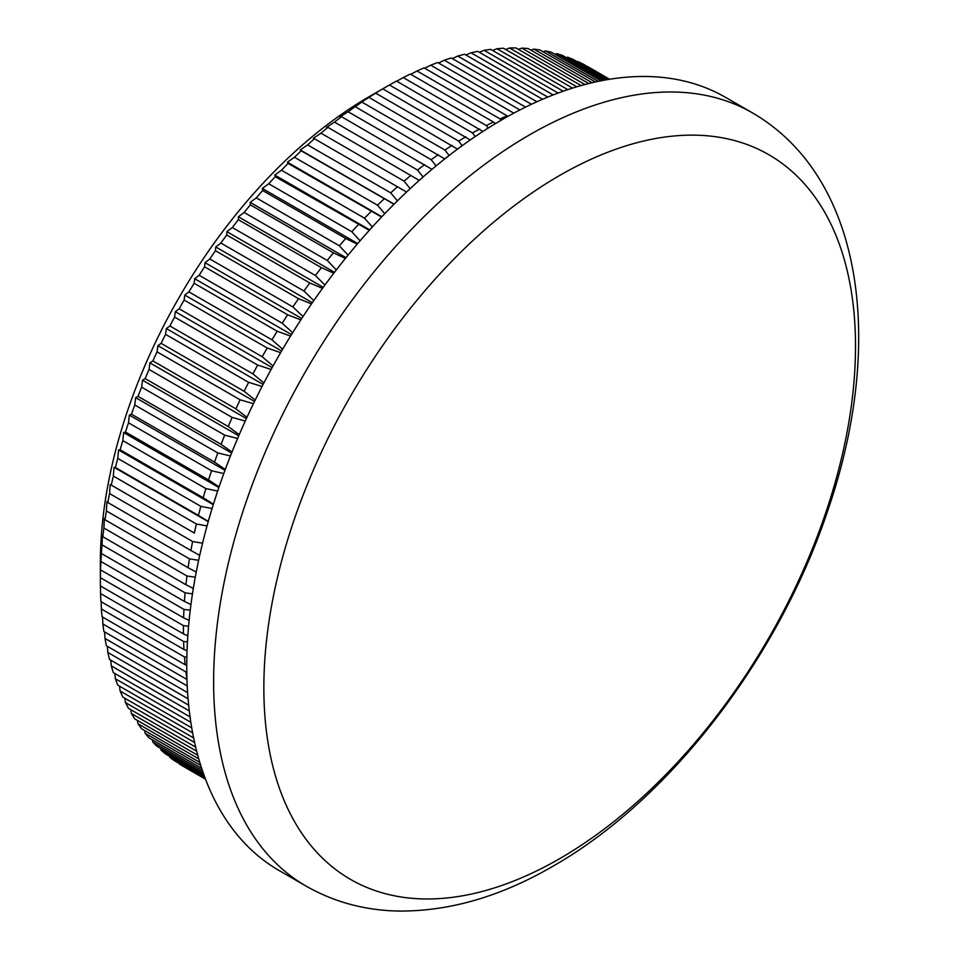 <?xml version="1.0" encoding="UTF-8"?>
<svg xmlns="http://www.w3.org/2000/svg" width="959" height="959" viewBox="0 0 959 959"><rect width="100%" height="100%" fill="white"/><g stroke="black" fill="none" stroke-linecap="round" stroke-linejoin="round"><path stroke-width="1.44" d="M559.684 175.449A418.376 241.548 120 0 0 263.845 687.843A418.376 241.548 120 0 0 559.684 858.653A418.376 241.548 120 0 0 855.512 346.247A418.376 241.548 120 0 0 559.684 175.449M188.563 626.227L183.457 625.652L100.383 577.69A404.111 233.313 120 0 0 100.359 581.813L100.359 562.633A380.615 219.755 -60 0 1 369.491 96.475A380.615 219.755 -60 0 1 369.503 96.475L389.462 84.979A404.111 233.313 120 0 1 396.57 81.059L482.904 131.455M205.454 779.02L179.165 763.844A404.111 233.313 120 0 0 184.056 766.816A404.111 233.313 120 0 0 184.128 766.852L205.526 779.199L184.056 766.816M204.926 777.617L169.887 757.394A404.111 233.313 120 0 0 174.598 760.811L205.262 778.516M169.887 757.394L169.551 756.267M203.907 774.848L161.112 750.142A404.111 233.313 120 0 0 165.571 753.978L204.495 776.442M161.112 750.142L160.644 748.416M202.481 770.76L152.865 742.11A404.111 233.313 120 0 0 157.048 746.342L203.26 773.026M152.865 742.11L152.289 739.809M200.731 765.402L145.157 733.323A404.111 233.313 120 0 0 149.065 737.951L201.666 768.315M145.157 733.323L144.521 730.47M198.753 758.857L138.024 723.793A404.111 233.313 120 0 0 141.632 728.792L199.796 762.381M138.024 723.793L137.341 720.401M196.691 751.209L131.455 713.556A404.111 233.313 120 0 0 134.763 718.914L197.758 755.284M131.455 713.556L130.772 709.648M194.617 742.518L125.497 702.611A404.111 233.313 120 0 0 128.494 708.341L195.672 747.121M125.497 702.611L124.814 698.224M192.639 732.868L120.139 691.007A404.111 233.313 120 0 0 122.824 697.073L193.634 737.962M120.139 691.007L119.479 686.141M190.841 722.319L115.404 678.768A404.111 233.313 120 0 0 117.765 685.158L191.74 727.857M115.404 678.768L114.792 673.446M189.295 710.943L111.292 665.906A404.111 233.313 120 0 0 113.33 672.607L190.05 716.9M111.292 665.906L110.741 660.164M188.072 698.799L107.84 652.468A404.111 233.313 120 0 0 109.542 659.468L188.659 705.153M107.84 652.468L107.36 646.318M187.233 685.937L105.022 638.478A404.111 233.313 120 0 0 106.389 645.755L187.616 692.65M105.022 638.478L104.627 631.933M102.865 623.973A404.111 233.313 120 0 0 103.896 631.513L186.969 679.475A404.111 233.313 -60 0 1 185.938 671.935L102.865 623.973L102.577 617.069M101.378 608.989A404.111 233.313 120 0 0 102.062 616.769L185.123 664.731A404.111 233.313 -60 0 1 184.44 656.939L101.378 608.989L101.186 601.725M100.551 593.549A404.111 233.313 120 0 0 100.887 601.557L183.96 649.519A404.111 233.313 -60 0 1 183.613 641.499L100.551 593.549L100.467 585.961M100.359 581.813A404.111 233.313 120 0 0 100.383 585.913L183.457 633.875A404.111 233.313 -60 0 1 183.457 625.652M100.383 577.69L100.551 569.874A404.111 233.313 120 0 1 100.887 561.471L101.378 553.475A404.111 233.313 120 0 1 102.062 544.904L102.409 534.966L102.865 536.764A404.111 233.313 120 0 1 103.896 528.037L104.363 518.375L105.022 519.766A404.111 233.313 120 0 1 106.389 510.919L106.952 501.545L107.84 502.54A404.111 233.313 120 0 1 109.542 493.573L110.189 484.511L111.292 485.098A404.111 233.313 120 0 1 113.33 476.048L114.061 467.309L115.404 467.501A404.111 233.313 120 0 1 117.765 458.39L118.556 449.975L120.139 449.795A404.111 233.313 120 0 1 122.824 440.625L123.651 432.557L125.497 432.006A404.111 233.313 120 0 1 128.494 422.811L129.357 415.103L131.455 414.18A404.111 233.313 120 0 1 134.763 404.986L135.639 397.637L138.024 396.355A404.111 233.313 120 0 1 141.632 387.184L142.507 380.22L145.157 378.589A404.111 233.313 120 0 1 149.065 369.455L149.916 362.874L152.865 360.908A404.111 233.313 120 0 1 157.048 351.833L157.863 345.636L161.112 343.346A404.111 233.313 120 0 1 165.571 334.367L166.339 328.565L169.887 325.976A404.111 233.313 120 0 1 174.598 317.093L175.305 311.699L179.165 308.798A404.111 233.313 120 0 1 184.128 300.047L184.763 295.06L188.923 291.884A404.111 233.313 120 0 1 194.138 283.277L194.665 278.709L199.148 275.269A404.111 233.313 120 0 1 204.579 266.818L205.01 262.658L209.805 258.978A404.111 233.313 120 0 1 215.463 250.719L215.751 246.966L220.87 243.047A404.111 233.313 120 0 1 226.732 234.991L226.887 231.67L232.33 227.535A404.111 233.313 120 0 1 238.371 219.707L238.383 216.794L244.137 212.454A404.111 233.313 120 0 1 250.359 204.866L250.203 202.373L256.293 197.854A404.111 233.313 120 0 1 262.67 190.529L262.334 188.443L268.736 183.768A404.111 233.313 120 0 1 275.269 176.72L274.73 175.053L281.466 170.222A404.111 233.313 120 0 1 288.12 163.462L287.388 162.203L294.437 157.252A404.111 233.313 120 0 1 301.198 150.815L300.251 149.952L307.611 144.893A404.111 233.313 120 0 1 314.48 138.767L313.305 138.312L320.977 133.169A404.111 233.313 120 0 1 327.93 127.379L326.516 127.319L334.499 122.105A404.111 233.313 120 0 1 341.512 116.674L339.846 116.986L348.141 111.735A404.111 233.313 120 0 1 355.202 106.665L361.867 102.074A404.111 233.313 120 0 1 368.963 97.374L375.652 93.143A404.111 233.313 120 0 1 382.761 88.839L369.491 96.475M470.234 139.966L382.761 88.839M462.154 145.708L458.714 141.105A404.111 233.313 -60 0 1 465.834 136.801M457.503 149.125L368.963 97.374M449.1 155.502L444.928 150.036A404.111 233.313 -60 0 1 452.037 145.336M444.736 158.918L355.202 106.665M436.069 165.943L431.202 159.697A404.111 233.313 -60 0 1 438.275 154.627M431.97 169.347L341.512 116.674M423.075 176.983L417.561 170.067A404.111 233.313 -60 0 1 424.585 164.636M419.239 180.388L327.93 127.379M410.176 188.647L404.051 181.131A404.111 233.313 -60 0 1 411.003 175.341M406.568 192.028L314.48 138.767M397.398 200.875L390.685 192.855A404.111 233.313 -60 0 1 397.553 186.729M394.005 204.243L301.198 150.815M384.775 213.665L377.498 205.214A404.111 233.313 -60 0 1 384.271 198.765M381.574 217.022L288.12 163.462M372.32 226.995L364.528 218.184A404.111 233.313 -60 0 1 371.181 211.424M369.299 230.328L275.269 176.72M360.081 240.817L351.809 231.73A404.111 233.313 -60 0 1 358.33 224.67M357.239 244.149L345.743 238.491L262.67 190.529M348.081 255.13L339.354 245.816A404.111 233.313 -60 0 1 345.743 238.491M345.384 258.439L333.432 252.828L250.359 204.866M336.345 269.887L327.211 260.416A404.111 233.313 -60 0 1 333.432 252.828M333.804 273.195L321.445 267.657L238.371 219.707M324.909 285.051L315.391 275.485A404.111 233.313 -60 0 1 321.445 267.657M322.5 288.359L309.793 282.953L226.732 234.991M313.797 300.611L303.943 291.009A404.111 233.313 -60 0 1 309.793 282.953M311.495 303.931L298.525 298.669L215.463 250.719M303.032 316.518L292.867 306.928A404.111 233.313 -60 0 1 298.525 298.669M300.838 319.862L287.652 314.78L204.579 266.818M292.639 332.737L282.21 323.219A404.111 233.313 -60 0 1 287.652 314.78M290.541 336.106L277.199 331.239L194.138 283.277M282.629 349.244L271.984 339.846A404.111 233.313 -60 0 1 277.199 331.239M280.627 352.648L267.201 348.009L184.128 300.047M273.051 365.99L262.227 356.76A404.111 233.313 -60 0 1 267.201 348.009M271.133 369.455L257.671 365.055L174.598 317.093M263.893 382.941L252.948 373.926A404.111 233.313 -60 0 1 257.671 365.055M262.059 386.465L248.633 382.329L165.571 334.367M255.202 400.059L244.173 391.308A404.111 233.313 -60 0 1 248.633 382.329M253.44 403.667L240.11 399.795L157.048 351.833M246.978 417.309L235.926 408.858A404.111 233.313 -60 0 1 240.11 399.795M245.276 421.013L232.126 417.417L149.065 369.455M239.235 434.667L228.23 426.539A404.111 233.313 -60 0 1 232.126 417.417M237.604 438.467L224.694 435.146L141.632 387.184M232.006 452.061L221.085 444.317A404.111 233.313 -60 0 1 224.694 435.146M230.448 455.981L217.837 452.948L134.763 404.986M225.281 469.478L214.528 462.13A404.111 233.313 -60 0 1 217.837 452.948M223.795 473.53L211.555 470.773L128.494 422.811M219.084 486.86L208.559 479.956A404.111 233.313 -60 0 1 211.555 470.773M217.669 491.068L205.885 488.587L122.824 440.625M213.425 504.182L203.2 497.745A404.111 233.313 -60 0 1 205.885 488.587M212.083 508.546L200.827 506.34L117.765 458.39M208.307 521.408L198.465 515.462A404.111 233.313 -60 0 1 200.827 506.34M207.036 525.94L196.403 524.01L113.33 476.048M110.189 484.511L194.365 533.06A404.111 233.313 -60 0 1 196.403 524.01M202.553 543.214L192.603 541.523L109.542 493.573M199.712 555.381L190.901 550.49A404.111 233.313 -60 0 1 192.603 541.523M198.633 560.308L189.462 558.869L106.389 510.919M196.235 572.055L188.096 567.728A404.111 233.313 -60 0 1 189.462 558.869M195.276 577.198L186.969 575.999L103.896 528.037M193.322 588.466L185.938 584.726A404.111 233.313 -60 0 1 186.969 575.999M192.471 593.837L185.123 592.854L102.062 544.904M190.949 604.59L184.44 601.437A404.111 233.313 -60 0 1 185.123 592.854M190.242 610.188L183.96 609.421L100.887 561.471M189.115 620.377L183.613 617.836A404.111 233.313 -60 0 1 183.96 609.421M183.457 633.875L187.808 635.793M187.437 641.895L183.613 641.499M183.96 649.519L187.029 650.801M186.849 657.167L184.44 656.939M185.123 664.731L186.753 665.378M186.789 672.007L185.938 671.935M306.077 886.092L279.201 870.58A446.403 257.731 -60 0 1 210.776 512.873A446.403 257.731 -60 0 1 502.408 119.491A446.403 257.731 -60 0 1 725.603 97.386L752.479 112.898A446.403 257.731 -60 0 0 529.284 135.015A446.403 257.731 -60 0 0 237.652 528.385A446.403 257.731 -60 0 0 306.077 886.092C334.116 902.059 364.864 910.379 398.333 911.05C449.256 911.482 500.73 896.569 552.768 866.313C669.945 799.71 778.708 657.646 827.761 510.584C884.809 345.192 864.718 178.218 752.479 112.898M458.714 141.105L375.652 93.143M444.928 150.036L361.867 102.074M431.202 159.697L348.141 111.735M417.561 170.067L334.499 122.105M404.051 181.131L320.977 133.169M390.685 192.855L307.611 144.893M377.498 205.214L294.437 157.252M364.528 218.184L281.466 170.222M351.809 231.73L268.736 183.768M339.354 245.816L256.293 197.854M327.211 260.416L244.137 212.454M315.391 275.485L232.33 227.535M303.943 291.009L220.87 243.047M292.867 306.928L209.805 258.978M282.21 323.219L199.148 275.269M271.984 339.846L188.923 291.884M262.227 356.76L179.165 308.798M252.948 373.926L169.887 325.976M244.173 391.308L161.112 343.346M235.926 408.858L152.865 360.908M228.23 426.539L145.157 378.589M221.085 444.317L138.024 396.355M214.528 462.13L131.455 414.18M208.559 479.956L125.497 432.006M203.2 497.745L120.139 449.795M198.465 515.462L115.404 467.501M194.365 533.06L111.292 485.098M190.901 550.49L107.84 502.54M188.096 567.728L105.022 519.766M185.938 584.726L102.865 536.764M184.44 601.437L101.378 553.475M183.613 617.836L100.551 569.874M588.239 66.914A404.111 233.313 120 0 0 588.167 66.866A404.111 233.313 120 0 0 588.095 66.83L609.636 79.261L588.167 66.866M609.456 79.285L583.3 64.193A404.111 233.313 120 0 0 578.085 61.604L608.881 79.381M607.994 79.525L573.086 59.374A404.111 233.313 120 0 0 567.644 57.216L606.687 79.753M605.105 80.029L562.43 55.382A404.111 233.313 120 0 0 556.771 53.668L603.091 80.4M600.873 80.832L551.353 52.242A404.111 233.313 120 0 0 545.491 50.959L598.188 81.383M595.371 81.983L539.893 49.952A404.111 233.313 120 0 0 533.851 49.113L592.099 82.738M588.742 83.541L528.085 48.525A404.111 233.313 120 0 0 521.864 48.118L584.918 84.524M581.094 85.567L515.93 47.95A404.111 233.313 120 0 0 509.553 47.986L576.791 86.813M572.547 88.108L503.487 48.238A404.111 233.313 120 0 0 496.954 48.729L567.824 89.643M563.209 91.213L490.756 49.389A404.111 233.313 120 0 0 484.103 50.312L558.126 93.047M553.187 94.929L477.798 51.39A404.111 233.313 120 0 0 471.025 52.769L547.781 97.087M542.566 99.268L464.612 54.255A404.111 233.313 120 0 0 457.743 56.066L536.896 101.762M531.454 104.267L451.245 57.972A404.111 233.313 120 0 0 444.293 60.201L525.544 107.12M519.898 109.949L437.724 62.515A404.111 233.313 120 0 0 430.711 65.176L513.772 113.138A404.111 233.313 -60 0 1 513.988 113.054M507.155 115.847L424.082 67.885A404.111 233.313 120 0 0 417.021 70.978L500.083 118.928A404.111 233.313 -60 0 1 507.155 115.847L507.85 116.411M493.429 122.033L410.356 74.071A404.111 233.313 120 0 0 403.259 77.583L486.321 125.533A404.111 233.313 -60 0 1 493.429 122.033L495.443 123.603M500.083 118.928L501.042 120.283M486.321 125.533L488.155 128.098M475.184 136.574L472.523 132.929A404.111 233.313 -60 0 1 479.644 129.021M472.523 132.929L389.462 84.979M396.762 81.179L403.259 77.583M410.764 74.311L417.021 70.978M424.705 68.245L430.711 65.176M438.575 63.006L444.293 60.201M452.324 58.595L457.743 56.066M465.942 55.023L471.025 52.769M479.38 52.313L484.103 50.312M492.614 50.455L496.954 48.729M505.609 49.472L509.553 47.986M518.363 49.353L521.864 48.118M530.818 50.096L533.851 49.113M542.962 51.726L545.491 50.959M554.77 54.219L556.771 53.668M566.206 57.576L567.644 57.216M577.27 61.796L578.085 61.604M208.235 521.672L114.061 467.309M213.27 504.662L118.556 449.975M218.856 487.532L123.651 432.557M224.969 470.306L129.357 415.103M231.61 453.044L135.639 397.637M238.755 435.782L142.507 380.22M246.391 418.568L149.916 362.874M254.519 401.437L157.863 345.636M263.114 384.439L166.339 328.565M272.14 367.609L175.305 311.699M281.61 350.982L184.763 295.06M291.476 334.595L194.665 278.709M301.725 318.508L205.01 262.658M312.322 302.732L215.751 246.966M323.267 287.304L226.887 231.67M334.499 272.284L238.383 216.794M346.007 257.683L250.203 202.373M357.755 243.538L262.334 188.443M369.706 229.884L274.73 175.053M381.838 216.734L287.388 162.203M394.113 204.135L300.251 149.952"/></g></svg>
